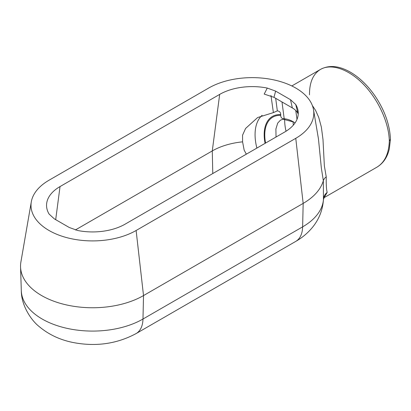 <?xml version="1.0" encoding="UTF-8"?>
<svg xmlns="http://www.w3.org/2000/svg" width="411" height="411" viewBox="0 0 411 411"><rect width="100%" height="100%" fill="white"/><g stroke="black" fill="none" stroke-linecap="round" stroke-linejoin="round"><path stroke-width="0.62" d="M219.68 94.391L60.032 186.568A46.032 26.576 0 0 0 46.777 202.715A46.032 26.576 0 0 0 49.073 214.039L54.319 218.863L69.182 227.447L77.54 230.473A46.032 26.576 0 0 0 125.129 224.149L284.777 131.977A46.032 26.576 0 0 0 298.032 110.544A46.032 26.576 0 0 0 295.73 104.502L297.975 113.575C296.963 111.407 295.088 109.526 292.344 107.934L273.983 97.33L264.206 94.083L267.268 88.067A46.032 26.576 0 0 0 219.68 94.391L212.276 150.924L75.372 229.965M295.756 110.487L297.009 119.339M212.785 173.54L212.276 150.924A56.497 32.618 0 0 1 242.582 141.846L242.557 135.193L245.583 128.458L257.666 117.525L273.392 112.609L270.967 95.429M275.689 98.311L277.333 110.878L273.392 112.609M276.028 137.027L275.894 129.039L277.692 123.12L280.523 120.11L283.164 119.216L293.608 122.016L295.062 122.91L293.32 121.815C290.022 119.94 286.981 118.928 284.201 118.789C282.008 118.83 280.831 117.68 280.672 115.347L280.759 114.618C280.605 112.331 279.465 111.083 277.333 110.878L277.559 110.888M242.582 141.846L244.16 150.143L246.333 154.171M31.308 201.827L20.894 262.028A72.043 41.593 0 0 0 20.55 266.929A72.043 41.593 0 0 0 65.626 304.731A72.043 41.593 0 0 0 143.521 295.571L142.982 319.028A33.332 19.245 60 0 1 136.087 333.583C116.842 343.904 95.871 346.884 73.179 342.522C60.037 339.907 48.657 334.554 39.045 326.462C31.01 320.148 21.233 305.214 21.31 290.695A71.278 41.151 0 0 0 65.914 328.096A71.278 41.151 0 0 0 142.982 319.028L302.63 226.857L303.169 203.399A72.043 41.593 0 0 0 323.339 180.655L321.356 168.135L318.458 138.913L313.501 109.655A61.578 35.552 0 0 0 272.93 79.703A61.578 35.552 0 0 0 208.685 88.046L49.037 180.218A61.578 35.552 0 0 0 31.308 201.827A61.578 35.552 0 0 0 66.212 237.486A61.578 35.552 0 0 0 136.118 230.494L143.521 295.571L303.169 203.399L295.766 138.322A61.578 35.552 0 0 0 313.501 109.655M295.766 138.322L136.118 230.494M267.268 88.067L275.622 91.098L290.485 99.678L295.73 104.502M312.36 105.54L315.556 110.348L318.71 117.325L321.366 127.107L323 139.555L324.356 165.844L326.252 176.93C326.118 184.683 326.426 189.836 327.187 192.384L324.104 197.655M309.493 94.838C309.406 82.452 313.074 73.97 320.498 69.397C331.4 63.099 349.031 69.31 363.781 84.64C378.531 99.965 388.934 122.899 389.32 140.922C388.873 153.616 384.747 162.36 376.944 167.159L324.084 197.676M389.32 140.922L390.45 139.319C389.839 125.083 384.902 110.939 375.649 96.893C370.933 89.875 365.626 83.854 359.723 78.82C355.31 75.074 350.809 72.141 346.221 70.014C336.614 65.585 328.04 65.38 320.498 69.397L291.815 85.956M293.053 121.702A37.396 21.593 -120 0 0 293.367 125.108M284.659 119.128A43.309 25.004 -120 0 0 284.648 119.909A43.309 25.004 -120 0 0 286.035 131.222M324.171 197.573L323.447 199.612L323.339 180.655M323.354 180.599C324.156 178.749 325.122 177.526 326.252 176.93M327.187 192.384A10.265 9.648 -0.2 0 0 323.452 199.381A71.278 41.151 0 0 1 302.63 226.857A33.332 19.245 60 0 1 295.735 241.411L136.087 333.583M280.759 114.618A39.739 22.944 -120 0 0 265.09 143.341M262.115 115.311A46.181 26.664 -120 0 0 256.885 148.078M60.032 186.568L55.696 219.659M280.672 115.347A38.917 22.466 -120 0 0 265.568 143.064M281.997 101.959L284.201 118.789M275.622 91.098L273.983 97.33M292.344 107.934L290.485 99.678M323.447 199.612C322.727 209.821 319.208 218.899 312.884 226.846C308.132 232.744 302.419 237.599 295.735 241.411M21.31 290.695L20.55 266.929M390.45 139.375L389.284 149.013C387.337 157.31 383.222 163.362 376.944 167.159"/></g></svg>
